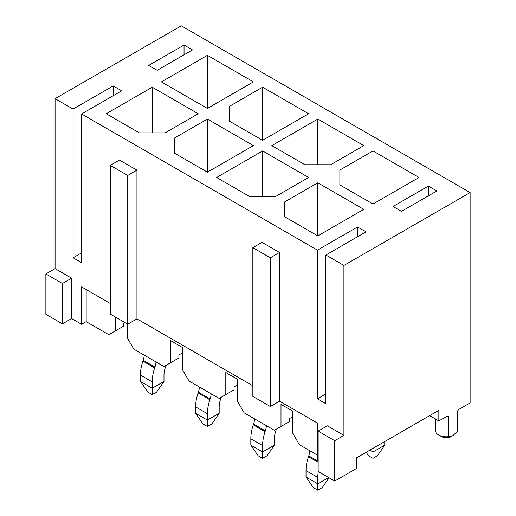 <?xml version="1.0" encoding="UTF-8"?>
<svg xmlns="http://www.w3.org/2000/svg" width="516" height="516" viewBox="0 0 516 516"><rect width="100%" height="100%" fill="white"/><g stroke="black" fill="none" stroke-linecap="round" stroke-linejoin="round"><path stroke-width="0.77" d="M292.772 416.696L289.276 418.715L289.276 421.688L281.001 426.468L281.001 404.37L292.772 411.168L292.772 433.266L299.396 444.734L317.424 455.144M237.579 384.826L234.083 386.845L234.083 389.819L225.802 394.598L225.802 372.507L237.579 379.305L237.579 401.396L244.203 412.871L274.377 430.292L281.001 426.468M182.387 352.963L178.891 354.982L178.891 357.956L170.609 362.735L170.609 340.637L182.387 347.436L182.387 369.533L189.004 381.002L219.177 398.423L225.802 394.598M124.801 322.474L123.692 323.113L123.692 326.086L115.416 330.866L115.416 317.056M127.188 323.855L127.188 337.664L133.812 349.138L163.985 366.56L170.609 362.735M429.654 415.632L438.852 420.946L446.927 416.283L448.398 416.496A11.055 6.386 180 0 1 446.379 416.599M435.336 418.915L435.336 430.396A11.055 6.386 0 0 0 438.574 434.911A11.055 6.386 0 0 0 448.398 436.678L452.835 435.71L457.273 431.557L457.273 411.375L458.743 409.459L470.128 402.886L470.128 192.565L343.92 265.43L343.92 435.388L327.363 425.829L318.159 431.137L334.723 440.703L343.92 435.388M470.128 192.565L181.277 25.8L55.07 98.666L73.098 109.076L73.098 257.787L81.56 262.676L81.56 113.965L317.424 250.137L317.424 398.849L325.886 403.738L325.886 255.027L343.92 265.43M55.07 98.666L55.07 268.623L71.627 278.182L71.627 318.546L81.56 324.28L81.56 286.89L110.263 303.466M136.94 170.151L119.46 160.063L110.263 165.372L110.263 314.083L127.742 324.177L136.94 318.862L136.94 170.151L127.742 175.466L110.263 165.372M252.846 385.781L136.94 318.862M279.524 252.472L262.051 242.385L252.846 247.693L252.846 396.404L270.326 406.498L279.524 401.184L279.524 252.472L270.326 257.787L252.846 247.693M318.159 460.885L317.424 460.459L317.424 423.068L279.524 401.184M428.364 195.861L428.364 186.089L436.833 190.972L401.506 211.367L393.044 206.484L428.364 186.089M357.536 236.754L357.536 226.982L365.999 231.865L325.886 255.027M317.424 250.137L357.536 226.982M317.424 398.849L325.886 393.96M334.723 440.703L334.723 481.067L356.795 468.315L356.795 457.698L438.852 410.323L438.852 420.946M73.098 109.076L113.204 85.92L121.673 90.81L81.56 113.965M363.786 209.348L317.791 182.793L284.677 201.911L284.677 216.785L317.791 235.902L363.786 209.348M308.594 177.485L262.599 150.93L216.604 177.485L249.718 196.602L275.48 196.602L308.594 177.485M253.401 145.615L207.406 119.061L174.285 138.178L174.285 153.052L207.406 172.17L253.401 145.615M198.209 113.752L152.214 87.198L106.219 113.752L139.333 132.87L165.088 132.87L198.209 113.752M372.991 150.93L339.87 170.048L339.87 184.922L372.991 204.039L418.986 177.485L372.991 150.93L372.991 204.039M317.791 119.061L271.797 145.615L304.917 164.739L330.672 164.739L363.786 145.615L317.791 119.061L317.791 164.739M262.599 87.198L229.485 106.315L229.485 121.189L262.599 140.307L308.594 113.752L262.599 87.198L262.599 140.307M207.406 55.328L161.411 81.883L207.406 108.437L253.401 81.883L207.406 55.328L207.406 108.437M157.18 70.305L148.718 65.422L184.038 45.027L192.5 49.91L157.18 70.305M115.416 330.866L108.792 334.69L86.159 321.629L81.56 324.28M184.038 54.799L184.038 45.027M73.098 257.787L81.56 252.905M113.204 95.692L113.204 85.92M62.43 323.861L45.872 314.296L45.872 273.932L62.43 283.49L62.43 323.861L71.627 318.546M334.723 481.067L318.159 471.501L318.159 431.137M45.872 273.932L55.07 268.623M448.398 436.678L448.398 416.496M229.485 106.315L229.485 121.189M339.87 170.048L339.87 184.922M152.214 132.87L152.214 87.198M207.406 172.17L207.406 119.061M174.285 138.178L174.285 153.052M262.599 196.602L262.599 150.93M317.791 235.902L317.791 182.793M284.677 201.911L284.677 216.785M127.742 324.177L127.742 175.466M62.43 283.49L71.627 278.182M86.159 289.547L86.159 321.629M270.326 406.498L270.326 257.787M457.453 411.142L457.453 430.396A11.055 6.386 180 0 1 457.273 431.557M452.835 435.71L451.455 436.504A7.153 4.128 180 0 1 447.695 437.645A7.153 4.128 180 0 1 441.335 436.504L438.574 434.911M309.832 450.758A16.428 9.488 120 0 1 308.749 455.905L308.478 456.699A35.591 20.55 -60 0 0 306.02 470.657L306.02 477.029L317.791 483.827L317.791 477.455A35.591 20.55 -60 0 1 318.269 471.566M329.04 477.784L322.21 487.652L317.791 490.2L317.791 483.827L328.647 477.558M317.791 490.2L313.38 487.652L306.02 477.029M369.862 450.152L372.991 451.958L384.762 445.16L384.762 441.548M372.991 448.346L372.991 458.337L368.572 455.783L366.154 452.293M384.762 445.16L377.402 455.783L372.991 458.337M199.44 387.026A16.428 9.488 120 0 1 198.357 392.173L198.092 392.966A35.591 20.55 -60 0 0 195.629 406.924L195.629 413.297L207.406 420.095L207.406 413.722A35.591 20.55 -60 0 1 209.864 399.765L210.135 398.971A16.428 9.488 120 0 0 211.218 393.824M207.406 426.468L207.406 420.095L219.177 413.297L211.818 423.92L207.406 426.468L202.988 423.92L195.629 413.297M221.216 397.249A33.082 19.098 -60 0 1 220.758 398.7L220.487 399.5A18.937 10.933 120 0 0 219.177 406.924L219.177 413.297M254.633 418.895A16.428 9.488 120 0 1 253.55 424.036L253.285 424.836A35.591 20.55 -60 0 0 250.828 438.787L250.828 445.16L262.599 451.958L262.599 445.585A35.591 20.55 -60 0 1 265.063 431.634L265.327 430.834A16.428 9.488 120 0 0 266.411 425.694M262.599 458.337L262.599 451.958L274.377 445.16L267.017 455.783L262.599 458.337L258.187 455.783L250.828 445.16M276.408 429.112A33.082 19.098 -60 0 1 275.95 430.57L275.686 431.363A18.937 10.933 120 0 0 274.377 438.787L274.377 445.16M144.248 355.163A16.428 9.488 120 0 1 143.164 360.303L142.9 361.103A35.591 20.55 -60 0 0 140.436 375.055L140.436 381.427L152.214 388.226L152.214 381.853A35.591 20.55 -60 0 1 154.671 367.902L154.935 367.102A16.428 9.488 120 0 0 156.025 361.961M152.214 394.605L152.214 388.226L163.985 381.427L156.625 392.05L152.214 394.605L147.795 392.05L140.436 381.427M166.023 365.38A33.082 19.098 -60 0 1 165.559 366.837L165.294 367.631A18.937 10.933 120 0 0 163.985 375.055L163.985 381.427M306.02 470.657L317.791 477.455M308.478 456.699L318.159 462.291M308.749 455.905L318.159 461.343M195.629 406.924L207.406 413.722M198.092 392.966L209.864 399.765M198.357 392.173L210.135 398.971M250.828 438.787L262.599 445.585M253.285 424.836L265.063 431.634M253.55 424.036L265.327 430.834M140.436 375.055L152.214 381.853M142.9 361.103L154.671 367.902M143.164 360.303L154.935 367.102"/></g></svg>
